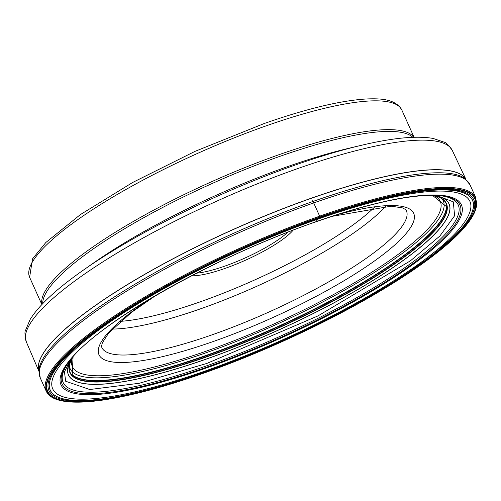 <?xml version="1.0" encoding="UTF-8"?>
<svg xmlns="http://www.w3.org/2000/svg" width="501" height="501" viewBox="0 0 501 501"><rect width="100%" height="100%" fill="white"/><g stroke="black" fill="none" stroke-linecap="round" stroke-linejoin="round"><path stroke-width="0.75" d="M315.774 221.78A219.501 47.507 155.8 0 1 454.808 226.746A219.501 47.507 155.8 0 1 206.612 367.897A219.501 47.507 -24.2 0 1 67.585 362.931A219.501 47.507 -24.2 0 1 315.774 221.78L318.924 218.192A3.82 1.353 -109.4 0 0 318.949 218.16A157.377 55.811 -109.4 0 0 319.281 217.735A157.258 55.768 -109.4 0 0 319.632 217.259A234.286 50.707 155.8 0 0 54.728 367.916A234.286 50.707 155.8 0 0 203.118 373.22A234.286 50.707 155.8 0 0 468.022 222.563A234.286 50.707 155.8 0 0 319.632 217.259L319.657 216.175L313.701 202.924A3.707 1.315 -109.4 0 0 312.875 201.49L311.86 200.137M436.196 195.346L453.324 201.853L454.589 215.787L439.897 235.984L410.457 260.796L317.96 315.918L206.844 363.432L139.284 383.271L89.76 389.521L65.662 381.242L64.454 371.949L70.591 359.668M202.98 373.402A234.831 50.826 -24.2 0 1 54.246 368.091A234.831 50.826 -24.2 0 1 319.77 217.083A234.831 50.826 -24.2 0 1 468.51 222.394A234.831 50.826 -24.2 0 1 202.98 373.402M319.657 216.175A235.576 50.989 155.8 0 0 46.205 391.149C48.415 395.878 53.457 399.078 61.322 400.744C71.793 402.954 86.548 402.591 105.573 399.66C132.815 395.377 165.261 386.64 202.93 373.445L306.493 330.347L399.623 279.107L460.82 231.543L474.691 212.562L475.95 198.014A235.576 50.989 155.8 0 0 319.657 216.175M46.205 391.149L40.249 377.898A235.576 50.989 -24.2 0 1 313.701 202.924A235.576 50.989 -24.2 0 1 469.994 184.763L475.95 198.014M40.249 377.898L39.009 369.782A235.119 50.889 -24.2 0 1 312.875 201.49A235.119 50.889 -24.2 0 1 464.753 178.444L469.994 184.763M446.272 208.153A206.005 44.589 155.8 0 1 206.343 355.341A206.005 44.589 -24.2 0 1 73.49 375.687M69.113 369.632A206.005 44.589 -24.2 0 1 69.201 363.488M73.653 375.806L72.232 374.604A205.773 44.539 -24.2 0 1 72.225 374.604A205.773 44.539 -24.2 0 0 206.575 355.654A205.773 44.539 155.8 0 0 446.303 206.493L446.253 208.353A205.817 44.545 155.8 0 0 446.259 208.347A205.817 44.545 155.8 0 1 206.525 355.578A205.817 44.545 -24.2 0 1 73.653 375.806A205.817 44.545 -24.2 0 1 73.647 375.806A205.817 44.545 -24.2 0 1 72.877 375.205M432.382 195.258A206.068 44.602 155.8 0 1 399.441 260.263A206.068 44.602 155.8 0 1 206.863 356.549A206.068 44.602 -24.2 0 1 73.071 356.737L72.225 374.604M432.52 195.258A206.381 44.67 155.8 0 1 399.911 260.276A206.381 44.67 155.8 0 1 206.863 356.831A206.381 44.67 -24.2 0 1 72.983 356.844M433.39 195.271A208.591 45.146 155.8 0 1 403.299 260.307A208.591 45.146 155.8 0 1 206.882 358.835A208.591 45.146 -24.2 0 1 72.413 357.495M433.421 195.271A208.666 45.165 155.8 0 1 403.411 260.313A208.666 45.165 155.8 0 1 206.882 358.904A208.666 45.165 -24.2 0 1 72.388 357.526M437.567 195.415A216.582 46.875 155.8 0 1 414.077 261.04A216.582 46.875 155.8 0 1 206.819 365.768A216.582 46.875 -24.2 0 1 69.752 360.72M438.362 195.471A218.135 47.213 155.8 0 1 416.131 261.196A218.135 47.213 155.8 0 1 206.8 367.108A218.135 47.213 -24.2 0 1 69.257 361.353C95.998 323.947 214.109 256.806 315.592 221.918C370.608 202.867 411.528 194.05 438.362 195.471A218.135 47.213 155.8 0 0 365.185 206.337M204.458 371.254A228.694 49.499 -24.2 0 1 59.606 366.074A228.694 49.499 -24.2 0 1 318.198 219.012A228.694 49.499 155.8 0 1 463.043 224.191A228.694 49.499 155.8 0 1 204.458 371.254M203.813 372.268A231.456 50.094 -24.2 0 1 57.214 367.026A231.456 50.094 -24.2 0 1 318.924 218.192A231.456 50.094 155.8 0 1 465.523 223.427A231.456 50.094 155.8 0 1 203.813 372.268M203.788 372.299A231.556 50.119 -24.2 0 1 57.127 367.064A231.556 50.119 -24.2 0 1 318.949 218.16A231.556 50.119 155.8 0 1 465.611 223.402A231.556 50.119 155.8 0 1 203.788 372.299M203.469 372.744A232.859 50.401 -24.2 0 1 55.98 367.477A232.859 50.401 -24.2 0 1 319.281 217.735A232.859 50.401 155.8 0 1 466.769 223.008A232.859 50.401 155.8 0 1 203.469 372.744M446.303 206.493A205.773 44.539 155.8 0 0 446.303 206.487L432.369 195.258M443.899 200.4A205.773 44.539 155.8 0 0 442.264 198.834M446.259 208.347A205.817 44.545 155.8 0 0 446.316 207.37M444.431 200.964A205.817 44.545 155.8 0 0 443.003 199.36M434.304 195.684A201.653 43.643 -24.2 0 1 386.872 262.349A201.653 43.643 -24.2 0 1 206.193 351.151A201.653 43.643 -24.2 0 1 206.168 351.157A201.653 43.643 155.8 0 1 72.113 358.459M336.309 214.954A172.507 37.337 -24.2 0 1 401.789 238.276A172.507 37.337 -24.2 0 1 213.439 341.45A172.507 37.337 -24.2 0 1 102.223 358.509A172.507 37.337 -24.2 0 1 151.584 297.97M69.426 366.613A204.571 44.276 155.8 0 0 205.773 352.867A204.571 44.276 155.8 0 0 205.798 352.854A204.571 44.276 155.8 0 0 442.189 199.091M465.88 179.345A234.092 50.664 155.8 0 0 311.052 198.283A234.092 50.664 155.8 0 0 311.027 198.29A234.092 50.664 155.8 0 0 38.928 371.222A234.092 50.664 -24.2 0 1 311.065 198.377A234.092 50.664 -24.2 0 1 311.096 198.365A234.092 50.664 -24.2 0 1 465.861 179.327M38.928 371.297L26.353 341.926A233.504 50.538 -24.2 0 1 297.456 168.674A233.504 50.538 -24.2 0 1 297.481 168.662A233.504 50.538 -24.2 0 1 452.322 150.488L465.936 179.389M369.218 143.524A229.521 49.68 155.8 0 0 360.927 145.409L360.927 145.409A229.521 49.68 155.8 0 0 294.394 165.324A229.521 49.68 155.8 0 0 294.369 165.336A229.521 49.68 155.8 0 0 83.235 270.208L83.235 270.208A229.521 49.68 155.8 0 0 76.315 275.155M26.353 341.926C24.825 335.607 24.555 331.737 25.557 330.297L30.104 319.544C38.896 305.297 56.607 288.852 83.235 270.208L93.436 263.05A211.071 45.685 -24.2 0 1 287.618 166.601A211.071 45.685 -24.2 0 1 348.802 148.283L360.92 145.409M412.837 137.299A203.719 44.094 155.8 0 0 280.059 156.287A203.719 44.094 155.8 0 0 280.034 156.293A203.719 44.094 155.8 0 0 42.71 303.644M413.882 137.261A204.032 44.163 155.8 0 0 279.401 154.552A204.032 44.163 155.8 0 0 279.376 154.565A204.032 44.163 155.8 0 0 41.984 304.401M41.865 304.533L29.622 277.291A204.032 44.163 -24.2 0 1 266.419 125.757A204.032 44.163 -24.2 0 1 266.457 125.745A204.032 44.163 -24.2 0 1 401.821 110.02L414.064 137.255M287.749 232.251A58.893 12.744 -24.2 0 1 224.868 266.106A58.893 12.744 -24.2 0 1 224.83 266.119A58.893 12.744 -24.2 0 1 196.761 273.145M293.135 230.172A60.746 13.151 -24.2 0 1 225.112 268.386A60.746 13.151 -24.2 0 1 191.626 275.788M374.454 207.195A161.378 34.926 -24.2 0 1 200.087 301.878A161.378 34.926 -24.2 0 1 120.459 321.348M112.299 329.076A166.939 36.135 155.8 0 0 200.907 308.697A166.939 36.135 155.8 0 0 200.932 308.685A166.939 36.135 155.8 0 0 385.651 206.23M331.925 216.369L391.243 206.18L402.566 207.915L405.497 209.518L406.38 210.645A166.939 36.135 -24.2 0 1 212.631 334.63A166.939 36.135 -24.2 0 1 212.599 334.643A166.939 36.135 -24.2 0 1 101.841 347.512L101.584 346.097L102.336 342.847L108.554 333.228L131.512 312.342L155.554 295.634M452.322 150.488C448.614 145.146 445.896 142.378 444.155 142.171L433.096 138.433C416.607 135.552 392.546 137.875 360.927 145.409M29.622 277.291L32.502 258.892L45.835 242.509L80.385 214.591L132.665 182.47L194.97 151.383L264.303 123.484C306.493 108.742 340.492 100.576 366.319 98.979C380.146 98.396 395.452 98.753 401.821 110.02"/></g></svg>
